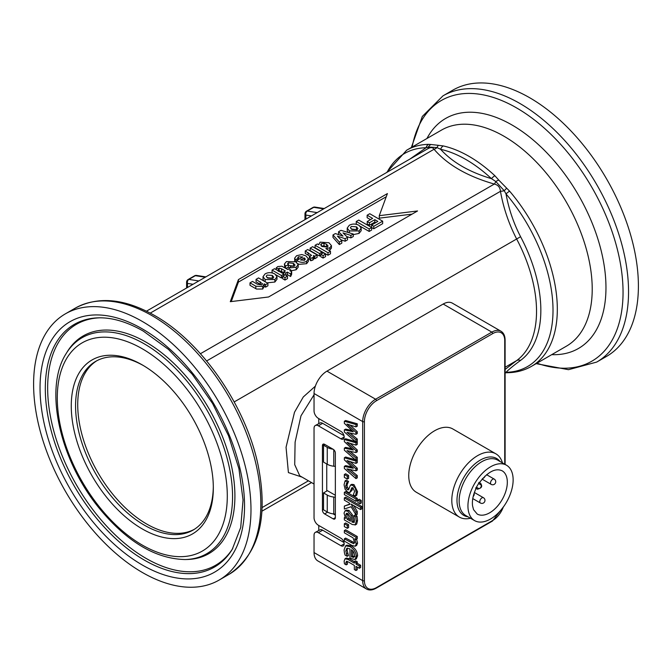 <?xml version="1.0" encoding="UTF-8"?>
<svg xmlns="http://www.w3.org/2000/svg" width="672" height="672" viewBox="0 0 672 672"><rect width="100%" height="100%" fill="white"/><g stroke="black" fill="none" stroke-linecap="round" stroke-linejoin="round"><path stroke-width="1.01" d="M194.208 529.402A97.406 56.238 60 0 1 119.54 501.967A97.406 56.238 60 0 1 77.725 404.687A97.406 56.238 60 0 1 96.835 360.738M231.252 301.568L238.426 282.08L386.249 196.736M379.277 215.67L417.547 210.974L268.556 296.99L230.294 301.686L238.426 279.594L387.416 193.578L379.277 215.67L379.277 218.156L412.079 214.133M382.662 221.172L373.792 226.296L371.608 225.036L377.874 221.416L374.816 219.66L369.415 222.776L367.231 221.516L372.632 218.392L367.139 215.225L369.751 213.721L382.662 221.172L382.662 223.658L373.792 228.782L371.658 227.548M375.715 222.659L374.816 222.138L369.415 225.263L367.231 224.003L367.231 221.516M370.482 219.635L367.139 217.711L367.139 215.225M371.658 227.531L369.18 228.959L356.261 221.5L358.747 220.072L371.658 227.531L371.658 230.009L369.18 231.445L360.318 226.33M357.227 224.54L356.261 223.986L356.261 221.5M361.192 228.186L359.058 230.941L349.356 230.924L347.214 228.068L349.264 225.305C352.321 223.608 355.606 223.642 359.125 225.406L361.192 228.186L361.192 230.672L359.058 233.419L353.296 234.604M348.088 232.47L347.214 230.555L347.214 228.068M353.296 234.032L350.893 235.418L342.997 232.89L347.525 237.359L345.131 238.736L337.436 236.099L341.788 240.668L339.343 242.08L332.984 234.94L335.37 233.57L342.997 236.116L338.57 231.722L340.973 230.336L353.296 234.032L353.296 236.51L350.893 237.896L346.727 236.569M347.525 237.359L347.525 239.845L345.131 241.223L340.948 239.795M341.788 240.668L341.788 243.155L339.343 244.566L332.984 237.426L332.984 234.94M339.226 234.856L338.57 234.209L338.57 231.722M331.447 245.633L329.843 247.8L325.828 248.623L330.473 251.303L327.995 252.739L315.084 245.28L317.386 243.953L318.763 244.742L320.099 242.147L328.944 242.726L331.447 245.633L331.447 248.119L329.238 250.589M330.473 251.303L330.473 253.789L327.995 255.217L315.084 247.766L315.084 245.28M320.779 255.284L319.519 256.015L310.162 250.606L310.162 248.119L312.64 246.691L322.006 252.092L319.519 253.529L310.162 248.119M317.1 254.923L314.798 256.25L313.471 255.486L313.706 256.477L312.875 257.603L310.783 258.266L309.38 256.586L311.556 255.377L305.256 250.95L307.742 249.522L317.1 254.923L317.1 257.41L314.798 258.737L313.706 258.107M313.706 256.477L313.706 258.964L312.875 260.089L310.783 260.753L309.38 259.064L309.38 256.586M310.279 256.41L305.256 253.436L305.256 250.95M308.381 258.829L306.617 261.215C303.744 262.912 300.392 262.685 296.57 260.551L302.77 256.973L298.418 256.796L297.746 257.653L298.183 258.485L295.302 259.669L294.647 258.149L296.596 255.713L301.804 254.545L305.945 255.872L308.381 258.829L308.381 261.307L306.617 263.701L299.326 264.314L297.973 263.785M299.418 258.905L298.183 259.442M296.57 261.635L295.949 261.887M294.764 261.274L294.647 258.149M298.192 264.684L296.176 267.246L289.036 267.935L291.035 266.263L294.193 266.137L295.033 265.037L293.437 263.365L288.347 262.802L287.591 263.76L288.338 264.869L285.491 266.036L284.382 264.062L286.44 261.576L295.806 261.803L298.192 264.684L298.192 267.17L296.176 269.732L290.934 270.841M294.025 266.23L288.338 265.297M288.338 264.869L288.338 267.355L285.827 268.38M284.861 267.826L284.382 264.062M287.465 278.62L284.987 280.056L282.685 278.729L282.685 276.242L285.172 274.814L287.465 276.142L287.465 278.62M325.559 254.142L325.559 256.628L323.072 258.065L320.779 256.738L320.779 254.251L323.266 252.823L325.559 254.142L323.072 255.578L320.779 254.251M267.901 283.324L265.6 284.659L264.222 283.861L262.727 286.558L255.83 286.205L250.009 282.845L252.487 281.417L257.267 284.172L261.702 284.962L262.55 283.811L256.066 279.35L258.544 277.922L267.901 283.324L267.901 285.81L265.6 287.137L264.281 286.381M264.222 286.348L262.727 289.036L256.486 289.052L250.009 285.331L250.009 282.845M261.542 285.054L256.066 281.837L256.066 279.35M276.99 276.797L274.865 279.544L265.163 279.535L263.021 276.679L265.07 273.916C268.128 272.219 271.412 272.252 274.932 274.016L276.99 276.797L276.99 279.283L274.865 282.03L267.053 282.836M263.752 280.93L263.021 279.166L263.021 276.679M282.685 277.276L281.425 278.006L276.125 274.94M273.034 273.151L272.068 272.597L272.068 270.11L274.546 268.682L283.912 274.084L283.912 275.537M291.665 271.757L290.64 274.033L287.322 272.118L285.634 273.092L283.66 271.958L285.356 270.976L281.585 268.8L279.124 268.178L278.359 268.892L276.234 267.901L277.813 266.557L281.929 266.23L287.834 269.548L288.968 268.892L290.934 270.026L289.808 270.682L291.665 271.757L291.665 274.243L290.64 276.511L287.322 274.596L286.062 275.327M284.743 275.058L283.912 274.579M283.66 272.488L279.124 270.665L278.359 271.379M143.38 365.56A97.406 56.238 -120 0 0 95.743 361.343A97.406 56.238 -120 0 0 75.566 405.93A97.406 56.238 -120 0 0 118.087 503.95A97.406 56.238 -120 0 0 193.141 530.048A97.406 56.238 -120 0 0 213.31 486.688M287.465 276.142L284.987 277.57L284.987 280.056M284.987 277.57L282.685 276.242M264.222 283.861L264.281 286.86M265.6 284.659L265.6 287.137M267.7 278.057L266.204 276.318L267.095 275.075L272.269 275.411L273.739 277.141L272.84 278.384L267.7 278.057M272.924 278.334L267.019 277.612M283.912 274.084L281.425 275.52L281.425 278.006M281.425 275.52L272.068 270.11M285.491 266.036L285.491 268.195M289.036 267.935L289.036 268.934M304.248 257.872L305.332 259.098L304.584 260.207L300.544 260.005L304.248 257.872L304.139 260.417M295.302 259.669L295.302 261.526M298.183 258.485L298.183 259.619M296.57 260.551L296.57 262.29M323.072 255.578L323.072 258.065M345.131 238.736L345.131 241.223M350.893 235.418L350.893 237.896M339.343 242.08L339.343 244.566M351.893 229.446L350.398 227.707L351.296 226.464L356.462 226.8L357.932 228.53L357.034 229.774L351.893 229.446M357.126 229.723L351.212 229.001M374.816 219.66L374.816 222.138M371.608 225.036L371.608 227.497M373.792 226.296L373.792 228.782M369.415 222.776L369.415 225.263M369.18 228.959L369.18 231.445M327.298 247.094L322.199 246.54L320.62 244.742L321.35 243.684L323.988 243.272L326.567 244.289L328.079 245.994L327.298 247.094M318.763 244.742L318.671 244.163L318.671 244.692M327.172 247.162L323.988 245.759L321.35 246.17M327.995 252.739L327.995 255.217M319.519 253.529L319.519 256.015M322.006 252.092L322.006 253.546M314.798 256.25L314.798 258.737M310.783 258.266L310.783 260.753M290.934 270.026L290.934 271.337M290.64 274.033L290.64 276.511M287.322 272.118L287.322 274.596M285.634 273.092L285.634 275.083M283.66 271.958L283.66 273.941M278.359 268.892L278.359 270.883M276.234 267.901L276.234 269.657M238.426 279.594L238.426 282.08M305.869 219.148L305.869 215.065A3.041 2.251 -81.1 0 1 307.28 211.058L313.74 207.329A3.041 2.251 -81.1 0 1 314.95 207.085L324.232 208.547M187.488 287.49L187.488 283.408A3.041 2.251 -81.1 0 1 188.908 279.401A3.041 1.756 -120 0 0 188.118 279.527A3.041 3.041 0 0 0 186.598 282.164A3.041 1.756 0 0 0 187.488 283.408L193.049 284.281M198.803 280.955L188.908 279.401L195.367 275.68A3.041 2.251 -81.1 0 1 196.568 275.428L196.568 275.428A3.041 3.041 0 0 0 194.578 275.797A3.041 1.756 60 0 1 195.367 275.68L205.262 277.234M71.266 405.93A100.447 57.994 60 0 1 142.296 364.921A100.447 57.994 60 0 1 213.318 487.939A100.447 57.994 60 0 1 142.296 528.948A100.447 57.994 60 0 1 71.266 405.93M427.93 148.672L146.479 311.17M427.283 149.075C430.399 147.092 432.659 147.151 434.036 149.26A6.09 4.444 138.9 0 0 437.027 147.58A6.09 3.578 -89.4 0 1 438.547 145.337L430.987 144.497A6.09 5.233 100.2 0 0 428.442 146.992L437.027 147.58L440.597 149.293A123.018 71.022 60 0 1 491.467 178.66A6.09 2.335 -47.1 0 1 494.878 175.728A124.799 72.055 -120 0 0 443.268 145.933A6.09 4.385 102.6 0 0 440.597 149.293C452.357 162.28 469.308 172.074 491.467 178.66L495.81 181.516L504.269 190.764A6.09 1.016 -49.9 0 1 506.713 188.219L498.784 180.113A6.09 2.856 146.7 0 0 495.81 181.516A6.09 2.234 106.2 0 1 494.306 184.061C498.086 184.934 500.136 187.354 500.455 191.318L206.632 360.956M505.403 372.809A6.09 3.99 -94.1 0 1 505.294 372.817A6.09 3.99 -94.1 0 1 505.1 372.826L507.772 372.708C516.466 372.54 524.362 370.415 531.476 366.349A124.799 72.055 -120 0 0 509.628 191.184A6.09 1.504 139.6 0 0 506.008 193.906A123.018 71.022 60 0 1 553.014 310.246A123.018 71.022 60 0 1 506.008 372.313A6.09 4.738 88.8 0 0 507.772 372.716M234.192 401.932L520.582 236.72C513.61 223.205 508.754 208.933 506.008 193.906L504.269 190.764A6.09 0.974 -10.7 0 1 500.455 191.318C503.429 207.917 508.813 223.776 516.592 238.896A112.619 65.024 60 0 1 516.592 360.629A6.09 4.964 -126.1 0 1 520.582 360.385C513.61 365.509 508.754 369.482 506.008 372.313L505.1 372.515M509.628 191.184L506.713 188.219M498.784 180.113L494.878 175.728M443.268 145.933L438.547 145.337M387.106 172.242A123.018 71.022 60 0 1 426.056 147.739A6.09 4.738 -91.2 0 1 428.518 144.354A124.799 72.055 -120 0 0 406.678 150.192L386.618 172.528M430.987 144.497L428.518 144.354M409.903 159.079L426.056 147.739L428.442 146.992A6.09 3.368 56 0 1 427.602 148.865M315.378 386.14L303.29 396.959L294.504 412.247L286.054 447.275L288.406 472.584L302.056 477.112M314.042 484.033L299.737 475.776L294.714 464.654L295.1 442.176L300.98 415.825L314.042 394.8M250.984 509.687A153.712 88.746 -120 0 0 183.884 355.001A153.712 88.746 -120 0 0 65.436 313.816A153.712 88.746 -120 0 0 33.6 384.182A153.712 88.746 -120 0 0 100.699 538.877A153.712 88.746 -120 0 0 219.148 580.054A153.712 88.746 -120 0 0 250.984 509.687M536.147 363.653L568.512 369.684L596.711 362.074L606.564 356.387A153.712 88.746 -120 0 0 638.4 286.02A153.712 88.746 -120 0 0 571.301 131.326A153.712 88.746 -120 0 0 452.852 90.14L442.999 95.836L422.31 116.449L411.348 147.496M318.78 530.368L318.78 525.47M318.78 423.503L318.78 418.606M314.042 552.56A18.262 10.542 120 0 0 317.831 560.918L366.475 589.008C369.214 590.52 372.464 590.243 376.211 588.16A1.218 0.706 60 0 0 376.463 587.605A17.044 9.845 -60 0 1 364.409 580.642A1.218 0.706 180 0 1 362.687 580.642L314.042 552.56L314.042 535.164A6.09 3.511 60 0 1 315.311 532.375A6.09 3.511 60 0 1 318.352 532.678L322.652 530.191A6.09 3.511 -120 0 0 320.502 529.62L315.311 532.375M322.652 530.191L343.997 542.514M322.652 423.326A6.09 3.511 -120 0 0 320.502 422.747L315.311 425.51A6.09 3.511 60 0 1 318.352 425.813L322.652 423.326L343.997 435.649M326.743 463.957L326.743 491.047M333.085 513.845L335.353 515.155M315.311 425.51A6.09 3.511 60 0 0 314.042 428.299L314.042 517.768A6.09 3.511 60 0 0 318.352 525.227L340.948 538.272A4.57 2.638 60 0 1 343.93 542.296A4.57 2.638 60 0 1 343.232 545.95A4.57 2.638 60 0 1 340.948 545.723L318.352 532.678M500.959 331.212A18.262 10.542 120 0 0 491.828 332.119A1.218 0.706 60 0 1 492.685 333.606A17.044 9.845 -60 0 1 504.739 340.57A1.218 0.706 180 0 0 505.1 340.066C505.025 335.782 503.647 332.833 500.959 331.212L452.315 303.131A18.262 10.542 120 0 0 443.184 304.03L326.962 371.137A18.262 10.542 120 0 0 314.042 393.506L314.042 410.903A6.09 3.511 60 0 0 318.352 418.354L340.948 431.407A4.57 2.638 60 0 1 343.93 435.422A4.57 2.638 60 0 1 343.232 439.085A4.57 2.638 60 0 1 340.948 438.858L318.352 425.813M335.353 517.642A3.041 1.756 60 0 1 334.723 519.036A3.041 1.756 60 0 1 333.203 518.885L324.593 513.912A3.041 1.756 60 0 1 322.442 510.191L322.442 445.57A3.041 1.756 60 0 1 323.072 444.175A3.041 1.756 60 0 1 324.593 444.326L333.203 449.299A3.041 1.756 60 0 1 335.353 453.029L335.353 517.642L333.203 518.885M347.164 561.33L347.5 564.119L346.206 564.858L345.828 562.699L346.559 561.221L348.818 562.204L354.354 565.404L354.354 569.57L355.975 570.503L355.975 566.336L359.318 568.268L359.318 566.009L355.975 564.077L355.975 562.556L354.354 561.616L354.354 563.144L347.92 559.423L345.03 558.793L344.123 561.145L344.45 563.842L346.206 564.858M345.022 558.802L346.307 558.062L349.205 558.676L354.354 561.649M354.354 561.616L355.648 560.876L357.269 561.809L357.269 563.329L360.612 565.261L360.612 567.521L359.318 568.268M357.269 567.084L357.269 569.755L355.975 570.503M344.35 530.552L345.643 529.805L357.269 536.516L357.269 538.784L355.975 539.524L355.975 537.264L344.35 530.552L344.35 532.812L353.035 537.835L354.446 542.119L353.581 543.724L344.35 538.835L344.35 541.094L351.893 545.454L355.177 546.227L356.303 543.791L354.682 538.784L355.975 539.524M356.555 539.196L357.596 543.043L356.656 545.387L355.362 546.134M344.35 538.835L345.643 538.087L354.866 542.976M353.732 515.726L355.018 514.979L357.017 516.13L357.546 520.54L356.681 524.084L355.11 525.042L356.252 521.287L355.723 516.877L353.732 515.726L354.522 520.271L353.917 522.581M354.136 522.396L351.994 522.077L351.12 515.584L347.718 511.165L345.055 510.812L346.34 510.073L349.003 510.418L352.405 514.836L353.287 521.329L354.379 521.875M344.35 523.74L345.643 522.992L348.6 524.698L348.6 527.57L347.315 528.318L347.315 525.445L344.35 523.74L344.35 526.604L347.315 528.318M353.741 505.604L357.269 511.459L357.269 514.273L355.975 515.021L355.975 512.207L351.07 504.067L360.536 509.536L360.536 507.268L344.35 497.927L344.35 500.186L349.205 502.992L349.961 504.328L344.35 506.075L344.35 509.048L351.12 506.705L355.975 515.021M344.35 506.075L349.801 504.034M344.35 497.927L345.643 497.179L361.83 506.528L361.83 508.788L360.536 509.536M350.129 425.057L357.269 431.693L357.269 433.566L355.975 434.305L355.975 432.44L346.97 424.066L355.975 426.888L355.975 424.536L344.35 421.26L344.35 423.335L353.312 431.768L344.35 429.87L344.35 431.962L355.975 442.084L355.975 439.807L346.97 432.373L355.975 434.305M349.944 433.012L357.269 439.06L357.269 441.336L355.975 442.084M344.35 429.87L345.643 429.122L351.918 430.458M344.35 421.26L345.643 420.512L357.269 423.788L357.269 426.14L355.975 426.888M357.916 500.027L359.201 499.279L361.234 500.455L361.234 503.026L359.948 503.765L359.948 501.203L357.916 500.027L357.916 502.597L359.948 503.765M350.129 443.31L357.269 449.946L357.269 451.819L355.975 452.567L355.975 450.694L346.97 442.319L355.975 445.141L355.975 442.789L344.35 439.513L344.35 441.588L353.312 450.03L344.35 448.132L344.35 450.215L355.975 460.337L355.975 458.06L346.97 450.626L355.975 452.567M349.944 451.265L357.269 457.313L357.269 459.589L355.975 460.337M344.35 448.132L345.643 447.384L351.918 448.711M344.35 439.513L345.643 438.766L355.303 441.496M356.446 441.815L357.269 442.05L357.269 444.394L355.975 445.141M344.35 492.341L345.643 491.593L357.269 498.313L357.269 500.573L355.975 501.32L355.975 499.052L344.35 492.341L344.35 494.6L355.975 501.32M350.129 461.563L357.269 468.208L357.269 470.081L355.975 470.82L355.975 468.955L346.97 460.58L355.975 463.394L355.975 461.051L344.35 457.775L344.35 459.85L353.312 468.283L344.35 466.385L344.35 468.476L355.975 478.598L355.975 476.322L346.97 468.888L355.975 470.82M349.944 469.526L357.269 475.574L357.269 477.851L355.975 478.598M344.35 466.385L345.643 465.637L351.918 466.973M344.35 457.775L345.643 457.027L355.303 459.749M356.446 460.068L357.269 460.303L357.269 462.655L355.975 463.394M350.482 485.058L351.775 484.319L353.993 484.63L357.546 491.686L356.706 495.348L355.412 496.087L356.252 492.425L355.27 488.225L352.699 485.377L350.482 485.058L348.491 489.846L347.441 489.67L346.105 488.107L345.719 485.822L347.248 482.168L345.055 480.9L344.072 484.789L345.131 489.3L347.701 492.131L349.742 492.559L351.876 487.662L352.976 487.838L354.606 491.434L353.312 494.878L355.412 496.087M352.691 487.696L352.111 490.199L349.877 492.492M345.055 480.9L346.34 480.152L348.541 481.421L347.012 485.075L347.399 487.36L348.97 489.048M344.35 474.508L345.643 473.76L348.6 475.474L348.6 478.346L347.315 479.086L347.315 476.213L344.35 474.508L344.35 477.38L347.315 479.086M347.542 548.083L347.088 550.158L348.491 555.584L347.197 556.324L345.794 550.906L346.87 548.26L349.961 548.873L349.961 558.172L355.009 559.591L356.42 558.785L355.236 559.457M355.009 559.591L356.303 556.45C356.126 552.434 354.06 549.167 350.104 546.664L345.652 545.857L346.903 545.135L351.389 545.916C355.354 548.428 357.42 551.687 357.596 555.702L356.303 558.844M345.618 545.882L344.089 549.948L344.408 552.67L345.064 555.097L347.197 556.324M351.456 556.828L351.456 549.738L353.783 552.182L354.698 555.391L353.791 557.407L351.456 556.828L352.75 556.08L355.085 556.66M352.75 550.813L352.75 556.08M348.491 555.45L347.197 556.198M347.6 553.207L346.307 553.955M348.6 475.474L347.315 476.213M347.399 487.36L346.105 488.107M347.6 482.723L346.307 483.47M348.541 481.538L347.248 482.286M348.541 481.421L347.248 482.168M352.111 490.199L350.818 490.946M357.269 468.208L355.975 468.955M357.269 475.574L355.975 476.322M357.269 460.303L355.975 461.051M357.269 498.313L355.975 499.052M357.269 449.946L355.975 450.694M357.269 457.313L355.975 458.06M357.269 442.05L355.975 442.789M361.234 500.455L359.948 501.203M357.269 431.693L355.975 432.44M357.269 439.06L355.975 439.807M357.269 423.788L355.975 424.536M361.83 506.528L360.536 507.268M357.269 511.459L355.975 512.207M348.6 524.698L347.315 525.445M353.287 521.329L351.994 522.077M352.405 514.836L351.12 515.584M345.055 510.812L344.022 513.106L345.576 518.372L344.35 517.658L344.35 519.926L352.296 524.513L355.387 524.832L356.681 524.084M350.44 521.178L347.214 519.313L345.828 514.962L346.399 513.324L347.852 513.576L349.961 516.869L350.44 521.178M347.222 513.29L348.508 518.566L350.314 519.616M348.508 518.566L347.214 519.313M345.047 517.255L344.35 517.658M357.017 516.13L355.723 516.877M357.269 536.516L355.975 537.264M360.612 565.261L359.318 566.009M357.269 563.329L355.975 564.077M357.269 561.809L355.975 562.556M347.5 563.984L346.206 564.732M470.484 518.238A36.523 21.092 -60 0 1 459.362 517.087L416.312 492.24A36.523 21.092 -60 0 1 416.312 450.064A36.523 21.092 -60 0 1 452.836 428.971L495.886 453.827A36.523 21.092 -60 0 1 502.446 462.882M478.985 482.378L478.556 483.538L480.799 484.831A1.218 0.991 -60 0 0 480.547 483.277C482.773 486.402 481.656 488.342 477.196 489.082L476.078 488.435L477.196 489.082A1.218 0.991 -60 0 0 478.666 488.519L476.423 487.225L475.633 488.174M480.547 483.277L479.422 482.63M490.535 519.011A31.962 18.455 120 0 0 511.417 490.846A31.962 18.455 120 0 0 506.52 465.234A31.962 18.455 120 0 0 490.535 466.822A31.962 18.455 120 0 0 469.661 494.978A31.962 18.455 120 0 0 474.558 520.59A31.962 18.455 120 0 0 490.535 519.011M459.362 517.087A36.523 21.092 -60 0 1 453.76 487.822A36.523 21.092 -60 0 1 477.624 455.633A36.523 21.092 -60 0 1 495.886 453.827M335.353 497.188L333.757 497.028A12.172 7.031 180 0 1 327.256 495.071L323.518 492.912L327.39 490.678L335.353 495.272M324.811 444.452L323.518 445.2L323.518 462.092L327.256 464.26A12.172 7.031 0 0 0 333.757 466.208L335.353 466.368M335.353 514.088L333.757 513.929A12.172 7.031 180 0 1 327.256 511.972L323.518 509.813L323.518 492.912M323.518 445.2L327.256 447.359A12.172 7.031 0 0 0 333.085 449.232M260.308 281.803L260.308 284.29M255.83 286.205L255.83 288.691M262.727 286.558L262.727 289.036M265.163 279.535L265.163 281.744M272.269 275.411L272.269 277.897M274.865 279.544L274.865 282.03M296.176 267.246L296.176 269.732M293.437 263.365L293.437 265.852M288.347 262.802L288.347 265.289M298.418 256.796L298.418 259.283M306.617 261.215L306.617 263.701M349.356 230.924L349.356 232.848M356.462 226.8L356.462 229.286M359.058 230.941L359.058 233.419M321.35 243.684L321.35 245.96M323.988 243.272L323.988 245.759M326.567 244.289L326.567 246.775M329.843 247.8L329.843 250.286M312.875 257.603L312.875 260.089M308.146 252.613L308.146 255.1M281.585 268.8L281.585 271.286M279.124 268.178L279.124 270.665M317.184 212.612L307.28 211.058A3.041 1.756 -120 0 0 306.499 211.184A3.041 3.041 0 0 0 304.979 213.822A3.041 1.756 -0 0 0 305.869 215.065L311.43 215.939M314.95 207.085A3.041 3.041 0 0 0 312.959 207.455A3.041 1.756 60 0 1 313.74 207.329L323.635 208.883M200.424 353.724L494.306 184.061C467.46 176.35 447.376 164.758 434.036 149.26L150.259 313.102M531.476 366.349L566.37 346.198A124.799 72.055 -120 0 0 592.217 289.069A124.799 72.055 -120 0 0 503.966 136.231A124.799 72.055 -120 0 0 441.571 130.049L406.678 150.192M520.582 360.385A114.408 66.049 -120 0 0 520.582 236.72M505.1 367.265L516.592 360.629L505.1 369.44M311.506 482.572L261.971 511.165L311.531 482.58M308.448 480.799L262.164 507.528M551.746 354.648A132.804 76.675 -120 0 0 605.968 287.675A132.804 76.675 -120 0 0 512.056 125.017A132.804 76.675 -120 0 0 426.947 138.491M536.945 363.191A150.511 86.898 -120 0 0 623.045 292.27A150.511 86.898 -120 0 0 516.617 107.932A150.511 86.898 -120 0 0 412.146 147.034M227.296 496.012A120.212 69.409 -120 0 0 142.296 348.785A120.212 69.409 -120 0 0 57.288 397.858A120.212 69.409 -120 0 0 142.296 545.093A120.212 69.409 -120 0 0 227.296 496.012M232.562 496.633A124.698 71.996 -120 0 0 144.388 343.913A124.698 71.996 -120 0 0 66.2 353.522C43.411 388.618 59.9 460.782 99.834 508.956C127.344 542.035 155.786 558.894 185.153 559.541A124.698 71.996 -120 0 0 232.562 496.633M185.153 559.541L187.11 559.49A125.681 72.559 -120 0 0 234.906 496.087A125.681 72.559 -120 0 0 146.034 342.157A125.681 72.559 -120 0 0 67.225 351.842L66.2 353.522M99.565 317.822A139.129 80.329 -120 0 0 47.653 387.979A139.129 80.329 -120 0 0 122.077 541.128A139.129 80.329 -120 0 0 232.747 548.503M98.591 317.831A140.12 80.9 -120 0 0 45.31 388.525A140.12 80.9 -120 0 0 120.809 543.228A140.12 80.9 -120 0 0 232.243 549.335L240.702 527.545L243.054 500.027L238.938 468.728L228.564 435.817L212.596 403.544L192.091 374.069L168.454 349.373L143.304 331.103C127.218 321.938 112.316 317.52 98.591 317.831M244.541 505.966A144.598 83.488 -120 0 0 142.296 328.868A144.598 83.488 -120 0 0 40.043 387.904A144.598 83.488 -120 0 0 142.296 565.001A144.598 83.488 -120 0 0 244.541 505.966M75.289 308.129C98.087 295.999 124.513 298.452 154.585 315.496C201.667 341.888 245.809 405.854 258.073 465.083C268.54 517.784 258.846 554.207 229.001 574.367A153.712 88.746 -120 0 0 260.837 504A153.712 88.746 -120 0 0 152.149 315.739A153.712 88.746 -120 0 0 75.289 308.129L65.436 313.816M596.711 362.074A153.712 88.746 -120 0 0 628.547 291.707A153.712 88.746 -120 0 0 519.851 103.446A153.712 88.746 -120 0 0 442.999 95.836M494.214 479.094A3.041 1.756 120 0 0 491.862 479.909A3.041 1.756 120 0 0 490.535 482.975A3.041 1.756 120 0 0 491.165 484.369A3.041 3.041 0 0 0 495.323 483.252A3.041 3.041 0 0 0 494.214 479.094L486.578 474.692M483.445 497.734A3.041 1.756 120 0 0 481.102 498.548A3.041 1.756 120 0 0 479.774 501.614A3.041 1.756 120 0 0 480.404 503.009A3.041 3.041 0 0 0 484.562 501.892A3.041 3.041 0 0 0 483.445 497.734L474.382 492.5M344.182 543.866L340.948 545.723M364.409 580.642L364.409 421.588A1.218 0.706 180 0 1 362.687 421.588L362.687 580.642A18.262 10.542 120 0 0 366.475 589.008M364.409 421.588A17.044 9.845 -60 0 1 376.463 400.714A1.218 0.706 -120 0 0 375.606 399.218A18.262 10.542 120 0 0 362.687 421.588L314.042 393.506M344.182 436.993L340.948 438.858M351.389 545.916L350.104 546.664M357.596 555.702L356.303 556.45M347.088 550.158L345.794 550.906M357.546 491.686L356.252 492.425M353.993 484.63L352.699 485.377M348.726 488.93L347.441 489.67M347.012 485.075L345.719 485.822M352.582 488.048L351.296 488.796M353.665 521.548L352.372 522.295M349.003 510.418L347.718 511.165M357.546 520.54L356.252 521.287M347.122 514.214L345.828 514.962M357.596 543.043L356.303 543.791M352.271 541.918L350.977 542.657M349.205 558.676L347.92 559.423M347.122 561.952L345.828 562.699M503.79 506.402L492.433 521.06A1.218 0.706 -120 0 0 492.685 520.498L376.463 587.605M503.286 507.1A17.044 9.845 -60 0 1 492.685 520.498M504.739 340.57L504.739 464.209M443.184 304.03L491.828 332.119L375.606 399.218L326.962 371.137M376.463 400.714L492.685 333.606M476.423 487.225L478.556 483.538M479.136 483.059C487.771 471.82 495.44 467.737 502.152 470.803A24.956 14.414 -60 0 1 502.152 499.624A24.956 14.414 -60 0 1 477.196 514.03L473.55 509.653L472.55 505.814C471.92 500.455 473.172 494.508 476.305 487.973M480.799 484.831A2.134 1.226 -60 0 1 480.799 487.292A2.134 1.226 -60 0 1 478.666 488.519M506.52 465.234L497.725 460.16A31.962 18.455 120 0 0 481.74 461.74A31.962 18.455 120 0 0 459.144 500.884A31.962 18.455 120 0 0 465.763 515.516L474.558 520.59M500.002 461.471A32.852 18.967 120 0 0 480.22 460.135A32.852 18.967 120 0 0 456.994 500.371A32.852 18.967 120 0 0 468.04 516.827M324.593 444.326L322.442 445.57M323.518 509.569L322.442 510.191M327.617 512.173L324.593 513.912M327.256 511.972L327.256 495.071M327.256 464.26L327.256 447.359M333.757 513.929L333.757 497.028M333.757 466.208L333.757 449.702M304.979 219.66L304.979 213.822M312.959 207.455L306.499 211.184M194.578 275.797L188.118 279.527M205.85 276.889L196.568 275.428M186.598 282.164L186.598 288.002M229.001 574.367L219.148 580.054M482.101 479.128L491.165 484.369M472.777 498.599L480.404 503.009M482.681 478.464A3.041 3.041 0 0 0 484.898 476.179M473.222 496.398A3.041 3.041 0 0 0 474.096 493.332M492.433 521.06L376.211 588.16M505.1 340.066L505.1 464.419M477.196 489.082L476.078 488.435"/></g></svg>
